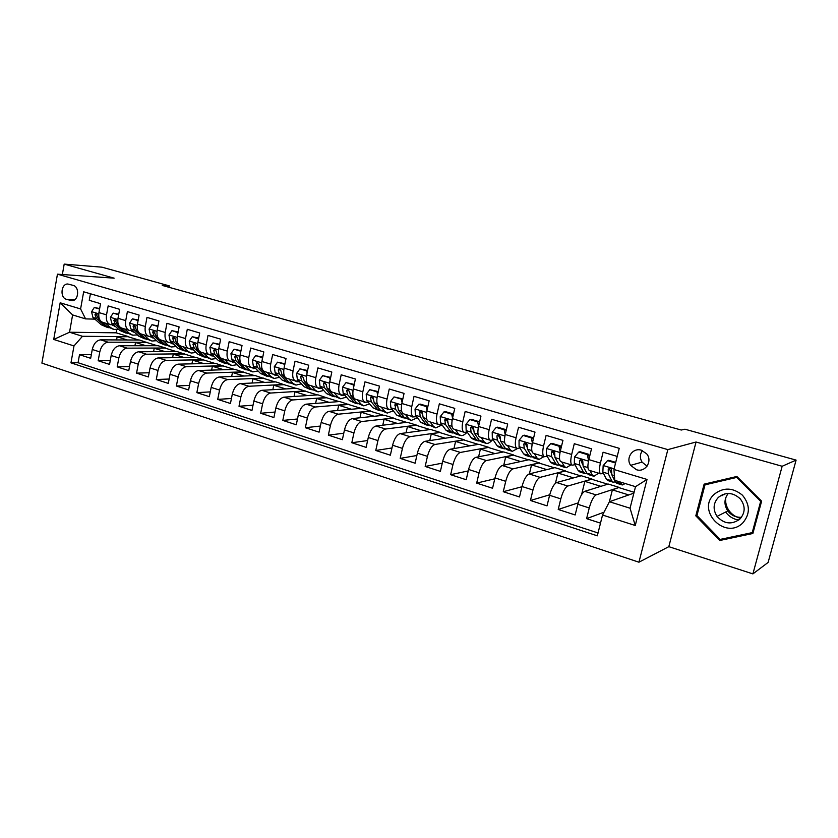 <?xml version="1.0" encoding="UTF-8"?>
<svg xmlns="http://www.w3.org/2000/svg" width="838" height="838" viewBox="0 0 838 838"><rect width="100%" height="100%" fill="white"/><g stroke="black" fill="none" stroke-linecap="round" stroke-linejoin="round"><path stroke-width="1.26" d="M722.492 494.65L722.293 495.614M641.363 450.205C632.9 447.335 625.389 457.998 630.637 465.341L636.419 469.709C645.281 472.841 652.917 461.047 646.653 453.798L641.363 450.205M642.411 450.572C639.855 454.259 639.729 458.114 642.034 462.115L647.072 466.158M752.901 573.894L782.158 466.263L696.043 442.014L668.818 546.669L752.901 573.894L768.121 562.434L796.1 460.104L684.95 429.213L681.284 430.041L162.268 285.423L169.297 285.884L101.964 267.175L64.191 264.106L62.368 274.518M668.818 546.669L638.933 562.204L41.9 363.116L57.455 274.173L667.844 449.608L638.933 562.204M617.218 456.406L603.098 452.227L600.406 463.079L588.831 459.612C587.428 465.97 587.606 469.563 589.376 470.38L600.605 473.795M588.831 459.612L591.502 448.801L574.292 443.711L571.663 454.458L560.339 451.054C558.988 457.359 559.25 460.942 561.135 461.78L572.092 465.121M560.339 451.054L562.947 440.359L546.114 435.383L543.548 446.015L532.476 442.694C531.166 448.938 531.512 452.499 533.502 453.379L544.197 456.637M532.476 442.694L535.011 432.104L518.544 427.233L516.051 437.761L505.22 434.513C503.952 440.704 504.371 444.245 506.456 445.146L516.91 448.33M505.22 434.513L507.692 424.028L491.571 419.262L489.141 429.685L478.54 426.511C477.325 432.638 477.807 436.169 479.985 437.101L490.209 440.201M478.54 426.511L480.949 416.119L465.174 411.458L462.806 421.786L452.426 418.675C451.253 424.74 451.797 428.26 454.081 429.213L464.063 432.251M452.426 418.675L454.772 408.378L439.342 403.822L437.027 414.045L426.867 410.997C425.725 417.02 426.343 420.519 428.71 421.493L438.463 424.468M426.867 410.997L429.15 400.805L414.035 396.343L411.783 406.472L401.831 403.487C400.732 409.447 401.402 412.935 403.853 413.941L413.396 416.842M401.831 403.487L404.063 393.389L389.251 389.01L387.051 399.056L377.31 396.123C376.241 402.041 376.985 405.508 379.509 406.524L388.832 409.363M377.31 396.123L379.488 386.129L364.98 381.835L362.833 391.786L353.28 388.916C352.264 394.771 353.049 398.228 355.658 399.276L364.781 402.051M353.28 388.916L355.406 379.006L341.202 374.806L339.097 384.663L329.743 381.845C328.758 387.659 329.596 391.095 332.277 392.163L341.202 394.876M329.743 381.845L331.817 372.03L317.895 367.913L315.842 377.676L306.666 374.921C305.723 380.682 306.614 384.108 309.369 385.187L318.094 387.847M306.666 374.921L308.698 365.2L295.049 361.168L293.049 370.836L284.051 368.133C283.139 373.842 284.082 377.247 286.9 378.357L295.437 380.955M284.051 368.133L286.041 358.496L272.654 354.547L270.695 364.132L261.875 361.482C260.995 367.138 261.99 370.532 264.86 371.653L273.219 374.188M261.875 361.482L263.813 351.929L250.688 348.053L248.781 357.554L240.129 354.956C239.28 360.57 240.317 363.943 243.25 365.075L251.442 367.568M240.129 354.956L242.025 345.486L229.151 341.684L227.287 351.101L218.802 348.556C217.974 354.118 219.064 357.48 222.06 358.622L230.073 361.063M218.802 348.556L220.656 339.17L208.023 335.441L206.2 344.774L197.883 342.271C197.087 347.791 198.208 351.132 201.256 352.295L209.102 354.684M197.883 342.271L199.685 332.969L187.293 329.313L185.512 338.562L177.352 336.111C176.577 341.59 177.74 344.91 180.84 346.084L188.529 348.43M177.352 336.111L179.112 326.893L166.951 323.3L165.212 332.476L157.198 330.067C156.455 335.493 157.659 338.803 160.812 339.998L168.344 342.281M157.198 330.067L158.927 320.923L146.985 317.393L145.288 326.495L137.422 324.128C136.709 329.512 137.945 332.801 141.14 334.006L148.525 336.258M137.422 324.128L139.108 315.067L127.397 311.6L125.731 320.619L118.001 318.304C117.31 323.646 118.587 326.914 121.835 328.129L129.062 330.329M118.001 318.304L119.656 309.316L108.154 305.912L106.52 314.858C105.85 320.168 107.149 323.437 110.417 324.662L113.612 324.819M134.918 345.738L135.526 342.501L146.922 342.533L139.632 340.039L100.623 339.851C96.517 340.406 93.73 343.622 92.264 349.488L90.672 358.308L79.505 354.694L91.342 354.579M146.975 342.302L108.133 342.197C104.048 342.773 101.272 346 99.785 351.887L98.182 360.738L110.26 360.529M98.182 360.738L109.548 364.404L111.182 355.522C112.669 349.603 115.445 346.345 119.499 345.759L158.078 345.717L165.547 348.011L127.146 348.147L119.499 345.759M172.586 357.69L173.267 354.17L184.391 354.045L176.839 351.478L138.731 351.771C134.719 352.389 131.954 355.689 130.435 361.66L128.769 370.626L117.194 366.876L129.523 366.594M191.933 363.839L192.646 360.162L203.624 359.963L195.945 357.344L158.309 357.899C154.339 358.549 151.594 361.89 150.054 367.924L148.357 376.953L136.563 373.14L149.143 372.753M211.616 370.113L212.37 366.258L223.201 365.976L215.376 363.325L178.253 364.142C174.335 364.823 171.601 368.207 170.041 374.293L168.302 383.406L156.287 379.52L169.14 379.027M231.665 376.503L232.461 372.46L243.135 372.103L235.164 369.401L198.575 370.501C194.709 371.224 191.986 374.649 190.404 380.787L188.623 389.974L176.378 386.014L189.514 385.407M252.07 383.029L252.929 378.786L263.425 378.347L255.307 375.592L219.284 376.974C215.46 377.739 212.758 381.206 211.155 387.397L209.332 396.667L196.857 392.634L210.275 391.891M272.853 389.68L273.764 385.229L284.092 384.694L275.828 381.898L240.38 383.584C236.62 384.37 233.928 387.889 232.304 394.143L230.44 403.497L217.723 399.38L231.435 398.49M294.033 396.479L295.007 391.786L305.137 391.168L296.725 388.319L261.885 390.309C258.188 391.137 255.517 394.708 253.872 401.014L251.955 410.452L238.998 406.262L253.024 405.204M315.601 403.424L316.638 398.479L326.579 397.757L318 394.855L283.82 397.17C280.175 398.04 277.525 401.664 275.849 408.022L273.9 417.544L260.681 413.27L275.032 412.034M337.567 410.526L338.688 405.288L348.419 404.471L339.683 401.517L306.174 404.167C302.602 405.079 299.962 408.745 298.276 415.177L296.275 424.782L282.794 420.425L297.48 418.99M359.963 417.774L361.168 412.233L370.742 411.06L361.786 408.305L328.978 411.311C325.469 412.254 322.86 415.973 321.143 422.467L319.089 432.157L305.346 427.715L320.378 426.05M382.788 425.201L384.076 419.314L393.431 418.036L384.296 415.229L352.243 418.591C348.807 419.576 346.22 423.347 344.47 429.904L342.375 439.688L328.349 435.152L343.758 433.236M406.053 432.806L407.446 426.542L416.559 425.138L407.258 422.279L375.979 426.018C372.617 427.055 370.05 430.879 368.28 437.499L366.133 447.366L351.813 442.736L367.62 440.547M429.768 440.589L431.277 433.906L440.149 432.387L430.659 429.475L400.197 433.592C396.908 434.681 394.373 438.557 392.582 445.24L390.372 455.202L375.77 450.477L391.975 447.963M453.945 448.581L455.589 441.417L464.2 439.782L454.521 436.808L424.918 441.333C421.713 442.464 419.21 446.403 417.387 453.149L415.124 463.205L400.208 458.386L416.853 455.505M478.603 456.773L480.394 449.084L488.732 447.324L478.865 444.287L450.153 449.231C447.042 450.404 444.559 454.406 442.715 461.225L440.39 471.375L425.17 466.452L442.265 463.163M503.743 465.205L505.702 456.909L513.767 455.013L503.69 451.912L475.932 457.297C472.904 458.522 470.453 462.586 468.578 469.479L466.2 479.724L450.655 474.696L468.243 470.925M529.386 473.889L531.543 464.891L539.305 462.859L529.029 459.706L502.255 465.53C499.333 466.818 496.913 470.935 494.996 477.901L492.566 488.25L476.675 483.107L494.787 478.791M555.437 483.243L557.919 473.041L565.378 470.872L554.892 467.646L529.145 473.952C526.327 475.293 523.939 479.472 522.001 486.511L519.497 496.955L503.271 491.707L521.938 486.752M581.572 494.682L584.861 481.368L591.995 479.053L581.279 475.754L556.631 482.552C553.908 483.945 551.561 488.198 549.592 495.3L547.025 505.859L530.444 500.496L549.718 494.787M609.383 501.773L612.379 489.874L619.167 487.402L608.231 484.039L584.715 491.34C582.106 492.796 579.802 497.112 577.801 504.298L575.161 514.951L558.213 509.473L578.178 502.873M600.406 463.079C598.981 469.469 599.128 473.061 600.856 473.868L603.423 473.25M610.294 471.302L611.677 470.914M571.663 454.458C570.29 460.785 570.521 464.367 572.354 465.195L574.973 464.661M581.855 462.943L582.787 462.712M543.548 446.015C542.228 452.29 542.532 455.851 544.48 456.72L547.13 456.249M554.023 454.741L554.567 454.625M516.051 437.761C514.773 443.972 515.15 447.523 517.203 448.424L519.906 448.005M489.141 429.685C487.905 435.844 488.365 439.374 490.513 440.296L493.247 439.94M462.806 421.786C461.612 427.883 462.136 431.402 464.378 432.345L467.154 432.041M437.027 414.045C435.875 420.089 436.462 423.599 438.787 424.562L441.605 424.311M410.651 416.004L412.338 416.936L416.58 416.727M387.051 399.056C385.983 404.984 386.695 408.462 389.188 409.478L392.069 409.3M362.833 391.786C361.796 397.662 362.561 401.119 365.138 402.156L368.06 402.02M339.097 384.663C338.102 390.487 338.929 393.933 341.579 394.991L344.523 394.887M315.842 377.676C314.879 383.458 315.758 386.884 318.471 387.963L321.446 387.889M293.049 370.836C292.116 376.566 293.038 379.981 295.835 381.07L298.831 381.028M270.695 364.132C269.794 369.809 270.768 373.203 273.628 374.314L276.655 374.303M248.781 357.554C247.912 363.179 248.938 366.562 251.85 367.693L254.899 367.704M227.287 351.101C226.449 356.684 227.517 360.047 230.481 361.188L233.561 361.23M206.2 344.774C205.394 350.305 206.504 353.657 209.531 354.809L212.632 354.883M185.512 338.562C184.737 344.051 185.879 347.382 188.959 348.556L192.08 348.639M165.212 332.476C164.458 337.913 165.652 341.234 168.784 342.417L171.916 342.522M145.288 326.495C144.565 331.89 145.791 335.19 148.965 336.394L152.128 336.52M125.731 320.619C125.03 325.982 126.287 329.261 129.513 330.476L132.687 330.612M66.412 299.292L71.963 300.706C78.688 300.894 79.809 286.889 73.178 285.381L67.826 284.009C61.038 283.59 59.739 297.72 66.412 299.292L74.76 299.679M633.874 493.153L609.415 501.732L630.05 508.216L635.518 486.669L614.778 480.342L613.94 469.49L619.24 448.33L83.664 291.792L80.595 308.939L85.591 318.89L94.862 319.131M613.94 469.49L647.009 479.441L635.256 525.499L602.532 515.035L597.316 535.828L70.968 362.854L73.995 345.937L53.716 339.453L60.168 302.79L80.595 308.939M619.167 487.402L596.122 494.902L584.715 491.34M591.995 479.053L567.787 486.04L556.631 482.552M565.378 470.872L540.07 477.367L529.145 473.952M539.305 462.859L512.94 468.871L502.255 465.53M513.767 455.013L486.396 460.565L475.932 457.297M488.732 447.324L460.397 452.436L450.153 449.231M464.2 439.782L434.953 444.475L424.918 441.333M440.149 432.387L410.023 436.671L400.197 433.592M416.559 425.138L385.606 429.025L375.979 426.018M393.431 418.036L361.681 421.545L352.243 418.591M370.742 411.06L338.227 414.202L328.978 411.311M348.472 404.22L315.245 407.006L306.174 404.167M326.631 397.505L292.703 399.956L283.82 397.17M305.189 390.917L270.611 393.043L261.885 390.309M284.134 384.453L248.938 386.255L240.38 383.584M263.478 378.095L227.674 379.604L219.284 376.974M243.177 371.863L206.808 373.078L198.575 370.501M223.254 365.735L186.34 366.667L178.253 364.142M203.676 359.722L166.249 360.382L158.309 357.899M184.444 353.814L146.514 354.212L138.731 351.771M79.505 354.694L78.06 362.728L598.028 532.978M596.122 494.902C593.566 496.389 591.272 500.736 589.25 507.954L586.6 518.649L600.5 523.142M558.213 509.473L560.8 498.872C562.78 491.738 565.116 487.465 567.787 486.04M530.444 500.496L532.968 490C534.916 482.939 537.284 478.728 540.07 477.367M503.271 491.707L505.733 481.316C507.65 474.329 510.059 470.181 512.94 468.871M476.675 483.107L479.085 472.821C480.97 465.907 483.411 461.822 486.396 460.565M450.655 474.696L452.991 464.503C454.856 457.663 457.328 453.63 460.397 452.436M425.17 466.452L427.453 456.364C429.286 449.587 431.79 445.617 434.953 444.475M400.208 458.386L402.439 448.382C404.241 441.678 406.776 437.771 410.023 436.671M375.77 450.477L377.938 440.579C379.719 433.927 382.275 430.083 385.606 429.025M351.813 442.736L353.94 432.921C355.689 426.343 358.266 422.551 361.681 421.545M328.349 435.152L330.423 425.421C332.141 418.906 334.75 415.166 338.227 414.202M305.346 427.715L307.368 418.078C309.065 411.626 311.694 407.928 315.245 407.006M282.794 420.425L284.773 410.871C286.449 404.482 289.089 400.836 292.703 399.956M260.681 413.27L262.608 403.801C264.263 397.474 266.934 393.881 270.611 393.043M238.998 406.262L240.883 396.877C242.507 390.602 245.199 387.062 248.938 386.255M217.723 399.38L219.566 390.079C221.18 383.867 223.872 380.379 227.674 379.604M196.857 392.634L198.658 383.416C200.24 377.257 202.964 373.811 206.808 373.078M176.378 386.014L178.138 376.87C179.709 370.773 182.433 367.369 186.34 366.667M156.287 379.52L158.005 370.459C159.545 364.404 162.289 361.052 166.249 360.382M136.563 373.14L138.239 364.153C139.768 358.161 142.523 354.841 146.514 354.212M117.194 366.876L118.839 357.962C120.337 352.023 123.113 348.755 127.146 348.147M90.431 293.761L89.257 300.329L100.55 303.67L98.936 312.584C98.276 317.874 99.586 321.143 102.865 322.368L109.956 324.516M85.591 318.89L72.613 314.931L69.544 332.236L82.47 336.289L73.995 345.937M116.712 329.627L116.126 332.822L69.544 332.236L53.716 339.453M116.126 332.822L128.717 336.687L82.47 336.289M782.158 466.263L796.1 460.104M696.043 442.014L667.844 449.608M57.455 274.173L114.157 278.174L64.191 264.106M169.035 287.308L169.297 285.884M116.566 339.924L117.142 336.824L128.717 336.687M128.675 336.918L138.825 340.039M146.922 342.533L157.282 345.717M153.595 351.656L154.223 348.283L165.547 348.011M165.495 348.241L176.053 351.489M184.391 354.045L195.16 357.355M203.624 359.963L214.612 363.336M223.201 365.976L234.41 369.422M243.135 372.103L254.563 375.623M263.425 378.347L275.094 381.929M284.092 384.694L296.003 388.361M305.137 391.168L317.298 394.908M326.579 397.757L338.992 401.57M348.419 404.471L361.105 408.368M370.679 411.311L383.636 415.302M393.368 418.288L406.608 422.362M416.507 425.4L430.03 429.559M440.086 432.649L453.913 436.902M464.137 440.044L478.278 444.391M488.68 447.586L503.125 452.028M513.704 455.275L528.485 459.821M539.243 463.131L554.358 467.782M565.315 471.145L580.776 475.9M591.921 479.326L607.749 484.186M619.093 487.674L634.094 492.283M78.06 362.728L70.968 362.854M117.142 336.824L127.355 339.977M586.6 518.649L603.978 512.217M135.526 342.501L145.948 345.727M154.223 348.283L164.856 351.572M173.267 354.17L184.109 357.522M192.646 360.162L203.718 363.577M212.37 366.258L223.673 369.747M232.461 372.46L243.994 376.032M252.929 378.786L264.703 382.421M273.764 385.229L285.789 388.947M295.007 391.786L307.274 395.588M316.638 398.479L329.177 402.355M338.688 405.288L351.499 409.248M361.168 412.233L374.251 416.276M384.076 419.314L397.453 423.452M407.446 426.542L421.116 430.763M431.277 433.906L445.25 438.222M413.731 416.936C411.322 415.952 410.662 412.453 411.783 406.472M455.589 441.417L469.877 445.837M480.394 449.084L495.007 453.599M505.702 456.909L520.649 461.529M531.543 464.891L546.837 469.615M557.919 473.041L573.569 477.88M584.861 481.368L600.877 486.323M612.379 489.874L628.772 494.944M602.532 515.035L609.415 501.732M72.613 314.931L60.168 302.79M647.009 479.441L635.518 486.669M635.256 525.499L630.05 508.216M761.616 501.176L736.853 476.476L704.119 484.144L695.802 515.841L719.8 540.479L752.87 533.481L761.616 501.176M707.031 483.463L706.863 484.102M752.472 532.476L753.184 532.329M722.461 538.928L719.8 540.479M697.017 515.265L695.802 515.841M99.575 309.075L94.275 307.494L91.541 311.778L92.945 317.445L101.304 324.788L107.411 327.428M105.578 323.185L110.595 327.627L113.999 329.439L118.556 329.24M111.946 324.788L115.497 326.516M99.67 308.541L94.275 307.494M100.246 320.535L98.727 319.205L95.846 313.506L94.966 314.669L96.485 318.524L104.823 325.867L108.961 327.826M113.172 329.187L107.055 326.548L101.89 321.991M112.858 325.5L114.23 325.385M740.635 518.324C735.795 517.151 731.92 514.574 729.008 510.583C726.284 506.623 725.195 502.339 725.739 497.73M714.28 494.221C695.938 510.405 725.247 540.51 742.709 522.996C750.314 514.05 750.23 504.801 742.458 495.216C732.894 487.433 723.508 487.098 714.28 494.221M718.355 497.395C713.201 503.177 712.761 509.504 717.024 516.376C724.084 524.043 731.689 524.955 739.839 519.131C745.453 512.72 745.579 505.943 740.216 498.788C732.978 492.252 725.687 491.791 718.355 497.395M728.243 493.446C724.042 498.987 723.896 504.822 727.793 510.939C731.291 515.412 735.858 517.528 741.483 517.276M761.407 500.977L760.684 501.344L752.231 532.622L720.198 539.41L696.944 515.548L705.009 484.835L737.21 476.822M753.278 531.983L752.231 532.622M705.009 484.835L736.717 477.419L760.684 501.344M737.482 477.105L736.717 477.419M721.927 495.782L722.136 494.818M118.65 314.763L113.161 313.129L110.365 317.445L111.726 323.143L119.96 330.497L126.088 333.147M124.474 328.936L129.408 333.377L132.771 335.19L137.422 334.907M130.854 330.591L134.489 332.257M118.755 314.229L113.161 313.129M119.446 326.579L117.613 324.935L114.733 319.205L113.853 320.367L115.33 324.243L123.542 331.586L127.659 333.534M131.943 334.938L125.805 332.277L120.609 327.616M131.618 331.188L133.127 331.01M138.081 320.566L132.394 318.869L129.544 323.206L130.854 328.946L138.94 336.3L145.1 338.961M143.717 334.791L148.567 339.233L151.877 341.035L156.622 340.668M150.096 336.499L153.825 338.081M138.186 320.022L132.394 318.869M151.07 340.783L144.901 338.112L136.856 330.769L133.965 324.997L133.085 326.171L134.53 330.057L142.596 337.41L146.692 339.359M150.714 336.981L152.369 336.74M157.879 326.474L151.982 324.715L149.07 329.083L150.327 334.854L158.277 342.208L164.468 344.889M163.316 340.752L168.082 345.204L171.329 346.984L176.169 346.534M169.705 342.522L173.497 344.009M157.984 325.93L151.982 324.715M170.533 346.743L164.342 344.062L156.444 336.708L153.553 330.905L152.673 332.078L154.066 335.986L161.996 343.339L166.06 345.277M170.156 342.878L171.958 342.553M178.012 332.623L171.926 330.664L168.962 335.064L170.166 340.867L177.97 348.22L184.171 350.923M183.281 346.827L187.942 351.269L191.148 353.049L196.082 352.494M189.681 348.65L193.536 350.043M178.148 331.942L171.926 330.664M190.362 352.808L184.14 350.106L176.389 342.763L175.048 338.824L173.508 336.928L172.628 338.102L173.979 342.03L181.752 349.373L185.795 351.3M189.954 348.88L191.326 348.65M175.016 338.489L172.628 338.102M198.512 339.013L192.258 336.729L189.231 341.16L190.383 347.005L198.019 354.348L204.252 357.061M203.613 353.018L208.18 357.459L211.323 359.23L216.361 358.549M210.013 354.893L213.931 356.16M198.7 338.06L192.258 336.729M210.558 358.989L204.315 356.276L196.721 348.922L195.422 344.973L193.829 343.056L192.95 344.229L194.259 348.179L201.874 355.532L205.897 357.438M210.118 354.987L210.757 354.903M195.411 344.827L195.181 344.229L192.95 344.229M219.399 345.518L219.263 344.785L212.967 342.91L209.888 347.372L210.967 353.248L218.446 360.591L224.71 363.315M224.333 359.324L228.805 363.755L231.885 365.515L237.028 364.708M230.701 361.23L234.713 362.383M219.64 344.303L212.967 342.91M231.131 365.284L224.856 362.55L217.43 355.207L216.183 351.237L214.528 349.31L213.669 350.483L214.926 354.453L222.374 361.796L226.365 363.692M216.183 351.216L215.869 350.462L213.669 350.483M240.695 352.159L240.496 351.122L234.085 349.205L230.932 353.709L231.958 359.617L239.259 366.95L245.544 369.694M245.45 365.745L249.818 370.176L252.825 371.925L258.073 370.972M251.756 367.673L255.883 368.71M240.988 350.672L234.085 349.205M252.081 371.695L245.796 368.95L238.547 361.607L237.343 357.627L235.625 355.679L234.776 356.852L235.991 360.832L243.261 368.175L247.22 370.061M237.343 357.711L236.945 356.82L234.776 356.852M262.399 358.926L262.137 357.575L255.6 355.626L252.385 360.162L253.348 366.101L260.471 373.434L266.777 376.199M266.976 372.292L271.229 376.723L274.173 378.451L279.536 377.341M273.146 374.167L275.136 375.173L277.451 375.141M262.755 357.156L255.6 355.626M273.45 378.231L267.123 375.466L260.063 368.144L258.911 364.132L257.119 362.173L256.302 363.346L257.455 367.348L264.546 374.68L268.474 376.555M258.911 364.31L258.429 363.294L256.302 363.346M262.137 357.575L262.671 357.564M284.532 365.818L284.208 364.163L277.546 362.173L274.256 366.74L275.157 372.721L282.081 380.043L288.419 382.819M288.921 378.965L293.049 383.395L295.929 385.113L301.397 383.814M294.966 380.808L296.903 381.803L299.428 381.678M284.951 363.776L277.546 362.173M295.217 384.893L288.869 382.118L281.997 374.796L280.908 370.763L279.023 368.814L278.237 369.967L279.347 373.989L286.24 381.311L290.147 383.165M280.898 371.025L280.332 369.893L278.237 369.967M284.208 364.163L284.878 364.142M307.106 372.858L306.718 370.878L299.92 368.846L296.568 373.455L297.385 379.457L304.121 386.779L310.489 389.565M311.296 385.773L315.298 390.194L318.105 391.901L323.688 390.393M317.193 387.575L319.1 388.56L321.834 388.319M307.588 370.522L299.92 368.846M317.413 391.692L311.045 388.895L304.372 381.583L303.335 377.529L301.345 375.581L300.622 376.712L301.659 380.756L308.363 388.067L312.228 389.911M303.325 377.875L302.665 376.629L300.622 376.712M306.718 370.878L307.525 370.846M330.13 380.033L329.669 377.729L322.735 375.654L319.309 380.295L320.064 386.339L326.59 393.64L332.979 396.447M334.111 392.718L337.997 397.128L340.72 398.815L346.419 397.086M339.872 394.468L341.715 395.442L344.68 395.065M330.685 377.404L322.735 375.654M340.039 398.616L333.65 395.798L327.187 388.497L326.212 384.433L324.107 382.495L323.437 383.595L324.421 387.659L330.916 394.96L334.75 396.772M326.192 384.883L325.448 383.49L323.437 383.595M329.669 377.729L330.622 377.676M353.615 387.355L353.091 384.715L346.021 382.599L342.522 387.271L343.192 393.357L349.509 400.648L355.92 403.466M357.386 399.799L361.136 404.199L363.786 405.875L369.61 403.874M363.001 401.507L364.792 402.47L367.693 402.051M354.244 384.433L346.021 382.599M363.116 405.676L356.705 402.848L350.462 395.557L349.54 391.472L347.309 389.576L346.723 390.623L347.644 394.708L353.908 401.999L357.711 403.78M349.53 392.037L348.681 390.498L346.723 390.623M353.091 384.715L354.202 384.652M377.592 394.834L376.995 391.838L369.768 389.691L366.196 394.394L366.793 400.512L372.879 407.792L379.31 410.63M381.133 407.027L384.747 411.416L387.303 413.071L393.263 410.777M386.59 408.682L388.329 409.635L390.498 409.457M378.294 391.597L369.768 389.691M386.664 412.872L380.222 410.033L374.209 402.764L373.36 398.658C373.161 396.94 372.365 396.322 370.972 396.814L370.48 397.788L371.339 401.894L377.372 409.164L381.133 410.913M373.339 399.349L372.397 397.641L370.48 397.788M376.995 391.838L378.263 391.755M402.051 402.46L401.381 399.118L394.017 396.919L390.361 401.664L390.875 407.823L396.72 415.082L403.183 417.932M405.372 414.401L408.829 418.78L411.301 420.414L417.397 417.774M402.837 398.909L394.017 396.919M410.683 420.226L404.209 417.366L398.448 410.117L397.662 405.99C397.411 404.146 396.552 403.56 395.096 404.241L395.515 409.227L401.308 416.476L405.026 418.193M397.631 406.818L396.594 404.932L394.719 405.1M401.381 399.118L402.816 399.003M427.034 410.243L426.291 406.545L418.759 404.304L415.03 409.08L415.459 415.271L421.053 422.52L427.537 425.39M430.104 421.923L433.414 426.291L435.791 427.914L442.024 424.876M435.215 423.473L438.19 424.384M426.291 406.545L427.893 406.388L420.404 404.146L418.759 404.304M435.184 427.726L428.7 424.856L423.18 417.617L422.467 413.48C422.132 411.479 421.221 410.945 419.723 411.867L420.184 416.706L425.735 423.944L429.412 425.62M422.425 414.464L421.43 411.688L419.723 411.867M452.541 418.193L451.713 414.14L444.025 411.846L440.212 416.664L440.558 422.886L445.889 430.104L448.225 431.717L452.394 432.995M455.359 429.601L458.501 433.958L460.785 435.561C462.712 435.886 464.839 434.733 467.175 432.073M460.282 431.099L463.152 431.979M451.713 414.14L453.295 413.951L445.627 411.668L444.025 411.846M460.209 435.383L455.998 434.094L453.693 432.492L448.445 425.275L447.806 421.116C447.345 418.948 446.371 418.476 444.863 419.702L445.387 424.353L450.666 431.57L454.301 433.194M447.743 422.3L446.549 419.503L444.863 419.702M478.582 426.312L477.681 421.881L469.835 419.545L465.928 424.395L466.179 430.659L471.239 437.855L473.47 439.437L477.765 440.757M481.138 437.446L484.113 441.783L486.302 443.365C488.062 443.669 490.031 442.579 492.21 440.118M485.872 438.892L488.627 439.73M477.681 421.881L479.21 421.682L471.375 419.346L469.835 419.545M479.21 421.682L479.42 422.708M485.736 443.197L481.41 441.867L479.21 440.285L474.235 433.099L473.669 428.92C473.051 426.573 472.024 426.186 470.568 427.778L471.103 432.157L476.12 439.342L478.33 440.924L479.713 440.914M473.606 430.313L472.244 427.537L470.568 427.778M505.199 434.608L504.204 429.8L496.19 427.401L492.199 432.293L492.346 438.599L497.123 445.764L499.259 447.335L503.669 448.686M507.472 445.46L510.269 449.786L512.353 451.336L517.695 448.435M512.008 446.843L514.647 447.639M504.204 429.8L505.681 429.569L497.678 427.181L496.19 427.401M505.681 429.569L506.005 431.161M511.819 451.169L507.357 449.807L505.262 448.246L500.579 441.092L500.108 436.734C499.259 434.377 498.191 434.115 496.892 435.928L497.384 440.128L502.109 447.283L504.214 448.843L505.66 448.78M500.014 438.546L498.547 435.666L496.892 435.928M532.392 443.093L531.313 437.886L523.121 435.435L519.036 440.369L519.078 446.706L523.561 453.84L525.583 455.39L530.129 456.773M534.382 453.641L536.99 457.946L538.96 459.475L544.03 456.584M538.698 454.961L541.212 455.725M531.313 437.886L532.727 437.635L524.557 435.194L523.121 435.435M532.727 437.635L533.178 439.793M538.446 459.318L533.858 457.915L531.868 456.385L527.49 449.252L527.092 444.549C526.044 442.443 524.955 442.275 523.823 444.056L524.232 448.267L528.652 455.401L530.653 456.94L532.161 456.804M526.987 446.989L525.405 443.763L523.823 444.056M560.182 451.766L559.009 446.151L550.639 443.648L546.46 448.623L546.397 454.992L550.566 462.094L552.472 463.613L557.155 465.048M561.869 462.01L564.288 466.295L566.132 467.793L571.024 464.797M565.964 463.257L568.353 463.98M559.009 446.151L560.371 445.868L552.012 443.375L550.639 443.648M560.371 445.868L560.936 448.613M565.65 467.646L560.926 466.2L559.051 464.692L554.986 457.6L554.63 452.562C553.436 450.708 552.336 450.635 551.341 452.352L551.655 456.584L555.762 463.686L557.647 465.195L559.239 464.985M554.557 455.683L552.86 452.028L551.341 452.352M588.59 460.638L587.323 454.594L578.765 452.038L574.491 457.045L574.323 463.456L578.157 470.527L579.948 472.024L584.767 473.491M589.962 470.558L592.183 474.811L593.901 476.288L598.604 473.187M593.828 471.731L596.08 472.423M587.323 454.594L588.622 454.29L580.085 451.745L578.765 452.038M588.622 454.29L589.324 457.632M593.451 476.152L588.58 474.664L586.83 473.177L583.101 466.127L582.745 460.806C581.457 459.172 580.357 459.182 579.467 460.837L579.697 465.09L583.468 472.15L585.228 473.638L586.914 473.323M582.756 464.65L580.923 460.491L579.467 460.837M615.553 463.016L607.529 460.617L603.15 465.666L602.857 472.119L606.356 479.147L608.021 480.614L612.987 482.133M619.921 481.913L622.288 484.972L625.242 483.536M615.721 462.367L608.776 460.303L607.529 460.617M621.859 484.846L616.841 483.317L615.218 481.86L611.834 474.842L611.489 469.29C610.127 467.834 609.037 467.918 608.231 469.521L608.357 473.784L611.782 480.803L613.416 482.259L615.197 481.808M611.604 474.004L609.614 469.133L608.231 469.521M108.133 342.197L100.623 339.851M99.785 351.887L92.264 349.488M589.25 507.954L577.801 504.298M560.8 498.872L549.592 495.3M532.968 490L522.001 486.511M505.733 481.316L494.996 477.901M479.085 472.821L468.578 469.479M452.991 464.503L442.715 461.225M427.453 456.364L417.387 453.149M402.439 448.382L392.582 445.24M377.938 440.579L368.28 437.499M353.94 432.921L344.47 429.904M330.423 425.421L321.143 422.467M307.368 418.078L298.276 415.177M284.773 410.871L275.849 408.022M262.608 403.801L253.872 401.014M240.883 396.877L232.304 394.143M219.566 390.079L211.155 387.397M198.658 383.416L190.404 380.787M178.138 376.87L170.041 374.293M158.005 370.459L150.054 367.924M138.239 364.153L130.435 361.66M118.839 357.962L111.182 355.522M106.52 314.858L98.936 312.584M72.728 300.612L70.497 300.517M98.769 313.821L91.604 311.673M104.823 325.867L101.304 324.788M110.595 327.627L107.055 326.548M96.485 318.524L92.945 317.445M99.607 319.467L98.727 319.205M97.124 314.732L94.966 314.669M738.781 520.031C733.281 519.183 728.903 516.512 725.645 512.018M723.885 494.902L724.336 494.001M117.833 319.561L110.438 317.33M123.542 331.586L119.96 330.497M129.408 333.377L125.805 332.277M115.33 324.243L111.726 323.143M118.619 325.238L117.613 324.935M116.042 320.42L113.853 320.367M137.243 325.395L129.618 323.101M142.596 337.41L138.94 336.3M148.567 339.233L144.901 338.112M134.53 330.057L130.854 328.946M137.987 331.115L136.856 330.769M135.316 326.212L133.085 326.171M157.01 331.345L149.143 328.978M161.996 343.339L158.277 342.208M168.082 345.204L164.342 344.062M154.066 335.986L150.327 334.854M157.712 337.096L156.444 336.708M154.946 332.11L152.673 332.078M177.153 337.4L169.035 334.959M181.752 349.373L177.97 348.22M187.942 351.269L184.14 350.106M173.979 342.03L170.166 340.867M177.803 343.192L176.389 342.763M197.674 343.57L189.304 341.056M201.874 355.532L198.019 354.348M208.18 357.459L204.315 356.276M194.259 348.179L190.383 347.005M198.281 349.404L196.721 348.922M218.592 349.865L209.961 347.267M222.374 361.796L218.446 360.591M228.805 363.755L224.856 362.55M214.926 354.453L210.967 353.248M219.147 355.731L217.43 355.207M239.919 356.276L231.005 353.594M243.261 368.175L239.259 366.95M249.818 370.176L245.796 368.95M235.991 360.832L231.958 359.617M240.412 362.184L238.547 361.607M261.655 362.812L252.468 360.047M264.546 374.68L260.471 373.434M271.229 376.723L267.123 375.466M257.455 367.348L253.348 366.101M262.095 368.751L260.063 368.144M283.831 369.474L274.34 366.625M286.24 381.311L282.081 380.043M293.049 383.395L288.869 382.118M279.347 373.989L275.157 372.721M284.208 375.466L281.997 374.796M306.436 376.283L296.652 373.339M308.363 388.067L304.121 386.779M315.298 390.194L311.045 388.895M301.659 380.756L297.385 379.457M306.75 382.306L304.372 381.583M329.502 383.217L319.404 380.18M330.916 394.96L326.59 393.64M337.997 397.128L333.65 395.798M324.421 387.659L320.064 386.339M329.753 389.282L327.187 388.497M353.028 390.288L342.606 387.156M353.908 401.999L349.509 400.648M361.136 404.199L356.705 402.848M347.644 394.708L343.192 393.357M353.217 396.395L350.462 395.557M377.048 397.516L366.29 394.279M377.372 409.164L372.879 407.792M384.747 411.416L380.222 410.033M371.339 401.894L366.793 400.512M377.163 403.654L374.209 402.764M401.559 404.89L390.456 401.549M401.308 416.476L396.72 415.082M408.829 418.78L404.209 417.366M395.515 409.227L390.875 407.823M401.601 411.07L398.448 410.117M426.584 412.411L415.124 408.965M425.735 423.944L421.053 422.52M433.414 426.291L428.7 424.856M420.184 416.706L415.459 415.271M426.552 418.644L423.18 417.617M421.284 412.38L419.471 412.568M452.143 420.1L440.306 416.538M450.666 431.57L445.889 430.104M458.501 433.958L453.693 432.492M445.387 424.353L440.558 422.886M452.028 426.364L448.445 425.275M446.497 419.974L444.737 420.194M478.247 427.946L466.033 424.279M476.12 439.342L471.239 437.855M484.113 441.783L479.21 440.285M471.103 432.157L466.179 430.659M478.058 434.262L474.235 433.099M472.244 427.736L470.537 427.977M504.916 435.97L492.294 432.178M502.109 447.283L497.123 445.764M510.269 449.786L505.262 448.246M497.384 440.128L492.346 438.599M504.633 442.328L500.579 441.092M532.161 444.161L519.141 440.243M528.652 455.401L523.561 453.84M536.99 457.946L531.868 456.385M524.232 448.267L519.078 446.706M531.795 450.561L527.49 449.252M560.014 452.541L546.565 448.498M555.762 463.686L550.566 462.094M564.288 466.295L559.051 464.692M551.655 456.584L546.397 454.992M559.554 458.983L554.986 457.6M588.496 461.11L574.596 456.93M583.468 472.15L578.157 470.527M592.183 474.811L586.83 473.177M579.697 465.09L574.323 463.456M587.941 467.594L583.101 466.127M614.107 468.809L603.255 465.54M611.782 480.803L606.356 479.147M620.686 483.526L615.218 481.86M608.357 473.784L602.857 472.119M614.411 475.617L611.834 474.842M642.034 462.115L630.637 465.341M114.198 326.181L114.89 326.391M727.793 510.939L717.024 516.376M727.929 511.117L729.008 510.583M132.991 331.9L133.671 332.11M152.118 337.724L152.788 337.934M171.591 343.653L172.251 343.852M191.42 349.687L192.08 349.886M211.616 355.836L212.265 356.035M232.199 362.1L232.828 362.299M253.17 368.49L253.788 368.678M274.529 374.995L275.136 375.173M257.685 362.163L257.119 362.173M296.317 381.625L296.903 381.803M279.693 368.793L279.023 368.814M318.513 388.382L319.1 388.56M302.151 375.55L301.345 375.581M341.15 395.274L341.715 395.442M325.071 382.453L324.107 382.495M364.237 402.303L364.792 402.47M348.461 389.502L347.309 389.576M387.785 409.468L388.329 409.635M372.365 396.709L370.972 396.814M411.814 416.779L412.338 416.936M396.772 404.084L395.096 404.241"/></g></svg>
